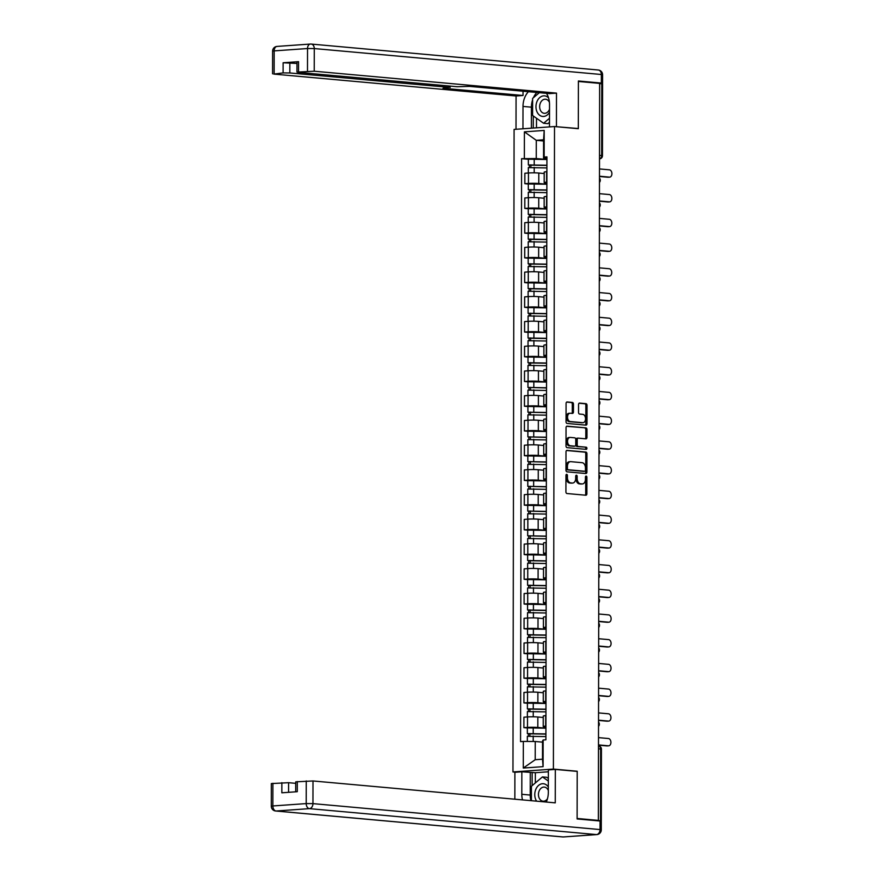<?xml version="1.0" encoding="UTF-8"?>
<svg xmlns="http://www.w3.org/2000/svg" width="881" height="881" viewBox="0 0 881 881"><rect width="100%" height="100%" fill="white"/><g stroke="black" fill="none" stroke-linecap="round" stroke-linejoin="round"><path stroke-width="1.32" d="M566.692 474.33A1.09 0.727 85.9 0 0 565.954 475.355L565.921 491.884A1.564 1.046 85.9 0 0 566.968 493.525L585.832 495.232A1.564 1.046 85.9 0 0 586.878 493.778L586.9 477.249A1.09 0.727 85.9 0 0 585.436 477.117L585.436 479.253A5 3.337 85.9 0 1 582.44 483.933A5 3.337 85.9 0 1 582.077 483.922L580.502 483.779A5 3.337 85.9 0 1 577.154 478.504L577.165 476.368A1.09 0.727 85.9 0 0 575.7 476.236L575.689 478.372A5 3.337 85.9 0 1 572.694 483.052A5 3.337 85.9 0 1 572.331 483.041L570.756 482.898A5 3.337 85.9 0 1 567.419 477.623L567.419 475.487A1.09 0.727 85.9 0 0 566.692 474.33M573.465 404.104A1.564 1.046 85.9 0 0 572.419 402.452L567.133 401.978A1.564 1.046 85.9 0 0 566.076 403.432L566.043 421.79A1.564 1.046 85.9 0 0 567.089 423.442L585.953 425.149A1.564 1.046 85.9 0 0 586.999 423.684L587.032 405.326A1.564 1.046 85.9 0 0 585.986 403.674L579.599 403.102A1.564 1.046 85.9 0 0 578.542 404.566L578.531 412.418A1.564 1.046 85.9 0 0 579.577 414.07L582.748 414.356A4.174 2.797 85.9 0 1 585.535 418.541A4.174 2.797 85.9 0 1 583.035 422.682A4.174 2.797 85.9 0 1 582.726 422.682L570.315 421.559A4.174 2.797 85.9 0 1 567.529 417.363A4.174 2.797 85.9 0 1 570.029 413.233A4.174 2.797 85.9 0 1 570.337 413.233L572.397 413.42A1.564 1.046 85.9 0 0 573.454 411.956L573.465 404.104L572.287 404.192A1.564 1.046 85.9 0 0 571.24 402.54L566.626 402.121M598.353 820.387L577.11 818.471L577.198 771.238L553.4 769.08L554.512 126.545L578.321 128.692L578.399 81.459L599.642 83.387L598.353 820.387L597.175 820.464L600.479 820.773L600.611 748.971A3.183 2.346 -84.8 0 0 598.54 745.976A3.183 2.346 -84.8 0 0 598.485 745.965L598.54 745.976A3.183 3.183 0 0 1 601.426 749.147L598.474 748.773M567.045 450.356A1.564 1.046 85.9 0 0 565.998 451.821L565.965 470.179A1.564 1.046 85.9 0 0 567.012 471.831L585.865 473.526A1.564 1.046 85.9 0 0 586.911 472.073L586.944 453.715A1.564 1.046 85.9 0 0 585.898 452.063L566.824 450.378M566.009 445.984L566.043 427.626A1.564 1.046 85.9 0 1 567.089 426.162L585.942 427.869A1.564 1.046 85.9 0 1 586.988 429.521L586.977 437.372A1.564 1.046 85.9 0 1 585.92 438.837L578.277 438.143A1.564 1.046 85.9 0 0 577.231 439.608L577.22 444.817A1.564 1.046 85.9 0 0 578.266 446.469L586.228 447.196A1.09 0.727 85.9 0 1 586.217 449.365L567.056 447.636A1.564 1.046 85.9 0 1 566.009 445.984M515.87 772.219L512.962 771.954L514.086 129.408L554.512 126.545M599.642 83.574L602.593 83.937L602.461 155.739L601.646 155.563L601.767 83.761M600.699 821.092L601.305 820.938L600.479 820.773M545.923 727.012L545.13 726.935A7.312 0.584 0.1 0 1 543.236 726.539A7.312 0.584 0.1 0 1 545.647 726.109L545.934 726.087M542.784 717.442L537.839 717.002A7.312 0.584 -179.9 0 0 527.51 716.936L527.488 727.398A7.312 0.584 0.1 0 1 537.817 727.464L545.923 728.191L527.356 727.904L527.356 733.609L528.38 733.829L528.38 736.098M527.488 727.398L523.898 727.651L527.356 727.97M545.945 715.625L545.658 715.647A7.312 0.584 -179.9 0 0 543.258 716.077L543.236 726.539M527.51 716.936L523.92 717.189L523.898 727.651M545.967 702.289L545.174 702.212A7.312 0.584 0.1 0 1 543.28 701.816A7.312 0.584 0.1 0 1 545.691 701.386L545.967 701.364M527.4 703.247L523.942 702.928L527.532 702.675A7.312 0.584 0.1 0 1 537.862 702.73L545.967 703.467L527.4 703.181L527.4 708.886L528.424 709.106L528.424 711.363M545.989 690.902L545.702 690.924A7.312 0.584 -179.9 0 0 543.302 691.354L543.28 701.816M542.828 692.719L537.884 692.268A7.312 0.584 -179.9 0 0 527.554 692.213L523.953 692.466L523.942 702.928M546.011 677.566L545.218 677.489A7.312 0.584 0.1 0 1 543.324 677.093A7.312 0.584 0.1 0 1 545.724 676.663L546.011 676.641M527.444 678.513L523.986 678.205L527.576 677.952A7.312 0.584 0.1 0 1 537.906 678.007L546.011 678.744L527.444 678.458L527.433 684.163L528.468 684.372L528.457 686.64M546.033 666.179L545.746 666.201A7.312 0.584 -179.9 0 0 543.346 666.631L543.324 677.093M542.872 667.996L537.928 667.545A7.312 0.584 -179.9 0 0 527.598 667.49L523.997 667.743L523.986 678.205M546.055 652.832L545.262 652.766A7.312 0.584 0.1 0 1 543.368 652.369A7.312 0.584 0.1 0 1 545.768 651.94L546.055 651.918M527.488 653.79L524.03 653.482L527.62 653.228A7.312 0.584 0.1 0 1 537.95 653.284L546.055 654.01L527.488 653.724L527.477 659.44L528.512 659.649L528.501 661.917M546.077 641.456L545.791 641.478A7.312 0.584 -179.9 0 0 543.39 641.908L543.368 652.369M542.905 643.273L537.972 642.822A7.312 0.584 -179.9 0 0 527.642 642.767L524.041 643.02L524.03 653.482M546.099 628.109L545.306 628.043A7.312 0.584 0.1 0 1 543.412 627.646A7.312 0.584 0.1 0 1 545.813 627.206L546.099 627.195M527.532 629.067L524.074 628.759L527.664 628.494A7.312 0.584 0.1 0 1 537.994 628.56L546.099 629.287L527.532 629.001L527.521 634.705L528.556 634.926L528.545 637.194M546.121 616.733L545.835 616.755A7.312 0.584 -179.9 0 0 543.434 617.185L543.412 627.646M542.949 618.539L538.016 618.099A7.312 0.584 -179.9 0 0 527.686 618.033L524.085 618.297L524.074 628.759M546.143 603.386L545.35 603.309A7.312 0.584 0.1 0 1 543.456 602.912A7.312 0.584 0.1 0 1 545.857 602.483L546.143 602.461M527.576 604.344L524.107 604.025L527.708 603.771A7.312 0.584 0.1 0 1 538.038 603.837L546.143 604.564L527.576 604.278L527.565 609.982L528.6 610.203L528.589 612.471M546.165 591.999L545.879 592.021A7.312 0.584 -179.9 0 0 543.467 592.45L543.456 602.912M542.993 593.816L538.06 593.376A7.312 0.584 -179.9 0 0 527.73 593.309L524.129 593.563L524.107 604.025M546.187 578.663L545.394 578.586A7.312 0.584 0.1 0 1 543.5 578.189A7.312 0.584 0.1 0 1 545.901 577.76L546.187 577.738M527.62 579.621L524.151 579.302L527.752 579.048A7.312 0.584 0.1 0 1 538.082 579.103L546.187 579.841L527.62 579.555L527.609 585.259L528.633 585.48L528.633 587.737M546.209 567.276L545.923 567.298A7.312 0.584 -179.9 0 0 543.511 567.727L543.5 578.189M543.037 569.093L538.104 568.641A7.312 0.584 -179.9 0 0 527.763 568.586L524.173 568.84L524.151 579.302M546.231 553.94L545.427 553.863A7.312 0.584 0.1 0 1 543.544 553.466A7.312 0.584 0.1 0 1 545.945 553.037L546.231 553.015M527.664 554.887L524.195 554.578L527.796 554.325A7.312 0.584 0.1 0 1 538.126 554.38L546.231 555.118L527.664 554.832L527.653 560.536L528.677 560.745L528.677 563.014M546.253 542.553L545.967 542.575A7.312 0.584 -179.9 0 0 543.555 543.004L543.544 553.466M543.081 544.37L538.148 543.918A7.312 0.584 -179.9 0 0 527.807 543.863L524.217 544.117L524.195 554.578M546.275 529.206L545.471 529.14A7.312 0.584 0.1 0 1 543.588 528.743A7.312 0.584 0.1 0 1 545.989 528.314L546.275 528.292M527.708 530.164L524.239 529.855L527.84 529.602A7.312 0.584 0.1 0 1 538.17 529.657L546.275 530.384M546.297 517.83L546.011 517.852A7.312 0.584 -179.9 0 0 543.599 518.281L543.588 528.743M543.125 519.647L538.181 519.195A7.312 0.584 -179.9 0 0 527.851 519.14L524.261 519.394L524.239 529.855M546.319 504.483L545.515 504.417A7.312 0.584 0.1 0 1 543.621 504.02A7.312 0.584 0.1 0 1 546.033 503.58L546.319 503.569M527.752 505.441L524.283 505.132L527.884 504.868A7.312 0.584 0.1 0 1 538.214 504.934L546.308 505.661M546.33 493.107L546.055 493.129A7.312 0.584 -179.9 0 0 543.643 493.558L543.621 504.02M543.17 494.913L538.225 494.472A7.312 0.584 -179.9 0 0 527.895 494.406L524.305 494.67L524.283 505.132M546.363 479.76L545.559 479.682A7.312 0.584 0.1 0 1 543.665 479.286A7.312 0.584 0.1 0 1 546.077 478.857L546.363 478.835M527.796 480.718L524.327 480.398L527.917 480.145A7.312 0.584 0.1 0 1 538.258 480.211L546.352 480.938M546.374 468.373L546.088 468.395A7.312 0.584 -179.9 0 0 543.687 468.824L543.665 479.286M543.214 470.19L538.269 469.749A7.312 0.584 -179.9 0 0 527.939 469.683L524.349 469.936L524.327 480.398M546.396 455.036L545.603 454.959A7.312 0.584 0.1 0 1 543.709 454.563A7.312 0.584 0.1 0 1 546.121 454.133L546.407 454.111M527.84 455.995L524.371 455.675L527.961 455.422A7.312 0.584 0.1 0 1 538.302 455.477L546.396 456.215M546.418 443.65L546.132 443.672A7.312 0.584 -179.9 0 0 543.731 444.101L543.709 454.563M543.258 445.467L538.313 445.015A7.312 0.584 -179.9 0 0 527.983 444.96L524.393 445.213L524.371 455.675M546.44 430.313L545.647 430.236A7.312 0.584 0.1 0 1 543.753 429.84A7.312 0.584 0.1 0 1 546.165 429.41L546.451 429.388M527.884 431.261L524.415 430.952L528.005 430.699A7.312 0.584 0.1 0 1 538.335 430.754L546.44 431.492M546.462 418.927L546.176 418.949A7.312 0.584 -179.9 0 0 543.775 419.378L543.753 429.84M543.302 420.744L538.357 420.292A7.312 0.584 -179.9 0 0 528.027 420.237L524.437 420.49L524.415 430.952M546.484 405.579L545.691 405.513A7.312 0.584 0.1 0 1 543.797 405.117A7.312 0.584 0.1 0 1 546.209 404.687L546.484 404.665M527.917 406.537L524.459 406.229L528.049 405.976A7.312 0.584 0.1 0 1 538.379 406.031L546.484 406.758M546.506 394.203L546.22 394.225A7.312 0.584 -179.9 0 0 543.819 394.655L543.797 405.117M543.346 396.021L538.401 395.569A7.312 0.584 -179.9 0 0 528.071 395.514L524.47 395.767L524.459 406.229M546.528 380.856L545.735 380.79A7.312 0.584 0.1 0 1 543.841 380.394A7.312 0.584 0.1 0 1 546.242 379.953L546.528 379.942M527.961 381.814L524.503 381.506L528.093 381.242A7.312 0.584 0.1 0 1 538.423 381.308L546.528 382.035M546.55 369.48L546.264 369.502A7.312 0.584 -179.9 0 0 543.863 369.932L543.841 380.394M543.863 371.33L538.445 370.846A7.312 0.584 -179.9 0 0 528.115 370.78L524.514 371.044L524.503 381.506M546.572 356.133L545.78 356.056A7.312 0.584 0.1 0 1 543.885 355.66A7.312 0.584 0.1 0 1 546.286 355.23L546.572 355.208M528.005 357.091L524.547 356.772L528.137 356.519A7.312 0.584 0.1 0 1 538.467 356.585L546.572 357.312L528.005 357.025L527.994 362.73L529.029 362.95L529.018 365.219M546.594 344.746L546.308 344.768A7.312 0.584 -179.9 0 0 543.907 345.198L543.885 355.66M543.896 346.607L538.489 346.123A7.312 0.584 -179.9 0 0 528.16 346.057L524.558 346.31L524.547 356.772M546.616 331.41L545.824 331.333A7.312 0.584 0.1 0 1 543.929 330.937A7.312 0.584 0.1 0 1 546.33 330.507L546.616 330.485M528.049 332.368L524.591 332.049L528.182 331.796A7.312 0.584 0.1 0 1 538.511 331.851L546.616 332.589L528.049 332.302L528.038 338.007L529.074 338.227L529.063 340.484M546.638 320.023L546.352 320.045A7.312 0.584 -179.9 0 0 543.951 320.475L543.929 330.937M543.94 321.884L538.533 321.389A7.312 0.584 -179.9 0 0 528.204 321.334L524.602 321.587L524.591 332.049M546.66 306.687L545.868 306.61A7.312 0.584 0.1 0 1 543.973 306.214A7.312 0.584 0.1 0 1 546.374 305.784L546.66 305.762M528.093 307.634L524.624 307.326L528.226 307.073A7.312 0.584 0.1 0 1 538.555 307.128L546.66 307.865L528.093 307.579L528.082 313.284L529.118 313.493L529.107 315.761M546.683 295.3L546.396 295.322A7.312 0.584 -179.9 0 0 543.984 295.752L543.973 306.214M543.984 297.161L538.577 296.666A7.312 0.584 -179.9 0 0 528.248 296.611L524.647 296.864L524.624 307.326M546.705 281.953L545.912 281.887A7.312 0.584 0.1 0 1 544.018 281.491A7.312 0.584 0.1 0 1 546.418 281.061L546.705 281.039M528.137 282.911L524.669 282.603L528.27 282.349A7.312 0.584 0.1 0 1 538.599 282.405L546.705 283.131L528.137 282.845L528.126 288.561L529.162 288.77L529.151 291.038M546.727 270.577L546.44 270.599A7.312 0.584 -179.9 0 0 544.029 271.029L544.018 281.491M544.029 272.427L538.621 271.943A7.312 0.584 -179.9 0 0 528.281 271.888L524.691 272.141L524.669 282.603M546.749 257.23L545.956 257.164A7.312 0.584 0.1 0 1 544.062 256.767A7.312 0.584 0.1 0 1 546.462 256.327L546.749 256.316M528.182 258.188L524.713 257.88L528.314 257.615A7.312 0.584 0.1 0 1 538.643 257.681L546.749 258.408L528.182 258.122L528.171 263.826L529.195 264.047L529.195 266.315M546.771 245.854L546.484 245.876A7.312 0.584 -179.9 0 0 544.073 246.306L544.062 256.767M544.073 247.704L538.665 247.22A7.312 0.584 -179.9 0 0 528.325 247.154L524.735 247.418L524.713 257.88M546.793 232.507L545.989 232.43A7.312 0.584 0.1 0 1 544.106 232.033A7.312 0.584 0.1 0 1 546.506 231.604L546.793 231.582M528.226 233.465L524.757 233.146L528.358 232.892A7.312 0.584 0.1 0 1 538.687 232.958L546.793 233.685L528.226 233.399L528.215 239.103L529.239 239.324L529.239 241.592M546.815 221.12L546.528 221.142A7.312 0.584 -179.9 0 0 544.117 221.571L544.106 232.033M544.117 222.981L538.698 222.497A7.312 0.584 -179.9 0 0 528.369 222.43L524.779 222.684L524.757 233.146M546.837 207.784L546.033 207.707A7.312 0.584 0.1 0 1 544.15 207.31A7.312 0.584 0.1 0 1 546.55 206.881L546.837 206.859M528.27 208.742L524.801 208.423L528.402 208.169A7.312 0.584 0.1 0 1 538.731 208.224L546.826 208.962L528.27 208.676L528.259 214.38L529.283 214.601L529.283 216.858M546.848 196.397L546.572 196.419A7.312 0.584 -179.9 0 0 544.161 196.848L544.15 207.31M544.161 198.258L538.743 197.762A7.312 0.584 -179.9 0 0 528.413 197.707L524.823 197.961L524.801 208.423M546.881 183.061L546.077 182.984A7.312 0.584 0.1 0 1 544.183 182.587A7.312 0.584 0.1 0 1 546.594 182.158L546.881 182.136M528.314 184.008L524.845 183.7L528.446 183.446A7.312 0.584 0.1 0 1 538.776 183.501L546.87 184.239L528.314 183.953L528.303 189.657L529.327 189.867L529.327 192.135M546.892 171.674L546.605 171.696A7.312 0.584 -179.9 0 0 544.205 172.125L544.183 182.587M544.205 173.535L538.787 173.039A7.312 0.584 -179.9 0 0 528.457 172.984L524.867 173.238L524.845 183.7M542.542 742.154L535.241 741.494L535.207 759.719L542.509 759.202L542.542 740.976L543.137 740.018L545.901 739.82L546.925 156.873L544.15 157.071L543.566 158.029L543.588 139.804L536.287 140.321L536.254 158.547L546.914 159.505L528.358 159.219L528.347 164.934L529.371 165.143L529.371 167.412M543.137 740.018L543.092 766.646L523.281 768.056L523.336 741.428L535.241 741.494M536.254 158.547L521.585 158.679L520.561 741.615L523.336 741.428M524.349 158.481L524.393 131.853L544.194 130.443L544.15 157.071M553.4 769.08L512.962 771.954M577.198 771.238L576.218 771.304M543.588 140.982L536.287 140.321L524.393 131.853M546.925 158.327L543.566 158.029M528.358 159.285L521.585 158.679M543.092 766.646L542.509 759.202M523.281 768.056L535.207 759.719M543.588 139.804L544.194 130.443M566.054 474.815A1.09 0.727 85.9 0 1 566.241 475.564L566.241 477.7A5 3.337 85.9 0 0 569.578 482.986L570.756 482.898M571.868 483.074A5 3.337 85.9 0 1 571.516 483.129A5 3.337 85.9 0 1 571.152 483.129L569.578 482.986M581.614 483.955A5 3.337 85.9 0 1 581.262 484.01A5 3.337 85.9 0 1 580.898 484.01L579.324 483.867A5 3.337 85.9 0 1 575.976 478.581L575.987 476.445A1.09 0.727 85.9 0 0 575.8 475.696M585.149 495.177A1.564 1.046 85.9 0 0 585.7 493.856L585.722 477.326A1.09 0.727 85.9 0 0 585.535 476.577M585.193 473.471A1.564 1.046 85.9 0 0 585.733 472.15L585.766 453.792A1.564 1.046 85.9 0 0 584.72 452.151L566.538 450.499M567.43 468.604A1.09 0.727 85.9 0 0 568.168 469.749L584.72 471.247A1.09 0.727 85.9 0 0 585.447 470.223L585.458 467.976A5 3.337 85.9 0 0 582.11 462.69L570.8 461.666A5 3.337 85.9 0 0 570.436 461.666A5 3.337 85.9 0 0 567.441 466.346L567.43 468.604L566.252 468.681A1.09 0.727 85.9 0 0 566.99 469.837L568.168 469.749M583.696 471.324A1.09 0.727 85.9 0 1 583.541 471.335L566.99 469.837M569.622 461.754A5 3.337 85.9 0 0 569.258 461.743A5 3.337 85.9 0 0 566.263 466.423L567.441 466.346M566.252 468.681L566.263 466.423M566.582 426.316L585.942 427.869M585.248 438.782A1.564 1.046 85.9 0 0 585.799 437.461L585.81 429.609A1.564 1.046 85.9 0 0 584.764 427.957M578.057 438.165L577.099 438.231A1.564 1.046 85.9 0 0 576.053 439.696L576.042 444.905A1.564 1.046 85.9 0 0 577.088 446.557L586.228 447.196M585.458 449.299A1.09 0.727 85.9 0 0 585.05 447.273M570.337 437.428A4.174 2.797 85.9 0 0 570.04 437.428A4.174 2.797 85.9 0 0 567.54 441.568A4.174 2.797 85.9 0 0 570.326 445.753L574.698 446.149A1.564 1.046 85.9 0 0 575.756 444.685L575.756 439.476A1.564 1.046 85.9 0 0 574.72 437.824L570.337 437.428M569.159 437.516A4.174 2.797 85.9 0 0 568.862 437.516A4.174 2.797 85.9 0 0 566.362 441.645A4.174 2.797 85.9 0 0 569.148 445.841L570.326 445.753M573.751 446.215A1.564 1.046 85.9 0 1 573.52 446.238L569.148 445.841M571.725 413.365A1.564 1.046 85.9 0 0 572.276 412.044L572.287 404.192M569.148 413.321A4.174 2.797 85.9 0 0 568.851 413.31A4.174 2.797 85.9 0 0 566.351 417.451A4.174 2.797 85.9 0 0 569.137 421.636L570.315 421.559M582.154 422.715A4.174 2.797 85.9 0 1 581.856 422.77A4.174 2.797 85.9 0 1 581.548 422.759L569.137 421.636M585.27 425.083A1.564 1.046 85.9 0 0 585.821 423.772L585.854 405.414A1.564 1.046 85.9 0 0 584.808 403.762L579.092 403.245M545.912 734.104L528.38 733.829M545.912 733.906L527.356 733.609M529.91 736.009L529.91 733.51M598.485 744.908L608.452 745.811A3.656 2.445 85.9 0 0 608.716 745.811A3.656 2.445 85.9 0 0 610.907 742.187A3.656 2.445 85.9 0 0 608.463 738.52L598.496 737.617M545.912 736.604L527.345 736.307L527.334 741.45M607.45 745.877A3.656 2.445 -94.1 0 1 607.185 745.921A3.656 2.445 -94.1 0 1 606.921 745.921L598.485 745.161M545.956 709.37L528.424 709.106M545.956 709.183L527.4 708.886M529.955 711.286L529.955 708.787M598.529 720.184L608.496 721.087A3.656 2.445 85.9 0 0 608.76 721.087A3.656 2.445 85.9 0 0 610.951 717.464A3.656 2.445 85.9 0 0 608.507 713.797L598.54 712.894M545.956 711.881L527.389 711.584L527.378 716.947M607.494 721.154A3.656 2.445 -94.1 0 1 607.229 721.198A3.656 2.445 -94.1 0 1 606.965 721.198L598.529 720.427M546 684.647L528.468 684.372M546 684.46L527.433 684.163M529.999 686.563L529.999 684.063M598.573 695.461L608.54 696.353A3.656 2.445 85.9 0 0 608.804 696.364A3.656 2.445 85.9 0 0 610.996 692.741A3.656 2.445 85.9 0 0 608.551 689.063L598.584 688.171M546 687.158L527.433 686.85L527.422 692.224M607.538 696.431A3.656 2.445 -94.1 0 1 607.273 696.475A3.656 2.445 -94.1 0 1 607.009 696.464L598.573 695.704M546.275 802.051A17.884 13.215 -84.8 0 0 548.323 792.415L548.367 769.906L555.316 769.421L555.261 802.855L312.997 780.962L312.953 803.626L600.049 829.572L600.06 821.015L577.11 818.945L577.198 771.393L555.316 769.421M530.902 800.653A17.884 13.215 -84.8 0 1 530.23 795.058L521.805 794.299A17.884 13.215 -84.8 0 0 522.477 799.893M521.805 794.299L521.838 771.789L514.889 772.285L514.845 799.21M548.356 771.789L535.362 772.703L521.838 771.789M295.73 783.341L288.594 782.691L288.572 792.327M272.901 783.297L272.857 805.961L271.293 806.236L271.326 783.572L288.594 782.691M295.708 791.821L295.73 781.843L312.997 780.962M281.854 782.658L281.843 792.801L297.282 791.7L297.293 781.557M600.06 821.015L601.294 821.279L601.283 829.836L600.049 829.572A4.768 3.524 95.2 0 1 596.503 834.582L309.407 808.637L276.05 811.005L563.146 836.95L596.503 834.582A4.768 3.194 -94.1 0 0 596.844 834.582A4.768 4.768 0 0 0 601.283 829.836M530.23 795.058L530.274 772.549M532.157 772.417L532.135 785.643M535.362 772.703L535.34 782.934M522.962 128.78L523.006 106.425A17.884 13.215 -84.8 0 1 528.413 91.701M549.48 126.897L549.524 104.542A17.884 13.215 -84.8 0 0 546.462 93.331M600.424 83.64L602.582 83.321L601.349 83.067L578.399 80.986L578.321 128.538L555.459 126.633M556.44 126.556L556.495 93.122L549.546 93.606L469.496 86.371L457.217 86.734L298.196 72.363L296.963 72.099L296.985 61.956L298.549 61.681L283.109 62.771L296.985 63.454M523.028 91.217L523.028 95.489L516.068 95.985L273.804 74.092L283.098 72.914L283.109 62.771M516.013 129.276L516.068 95.985M578.321 128.538L577.33 128.604M556.495 93.122L314.231 71.218L296.963 72.099M289.849 62.804L289.827 72.958L448.847 87.329L442.978 88.254L523.028 95.489M289.827 72.958L283.098 72.914M531.397 128.186L531.43 107.185L523.006 106.425M536.848 92.461A17.884 13.215 -84.8 0 0 533.423 97.703M532.62 99.773A17.884 13.215 -84.8 0 0 531.43 107.185M533.302 115.995L533.28 128.053M536.507 118.252L536.485 127.822M548.334 787.019A10.341 7.632 -84.8 0 0 542.443 783.716A10.341 7.632 -84.8 0 0 535.472 790.235A10.341 7.632 -84.8 0 0 536.617 801.17M548.323 790.499A7.081 5.231 -84.8 0 0 544.326 787.085A7.081 5.231 -84.8 0 0 543.698 787.085A7.081 5.231 -84.8 0 0 538.456 794.089A7.081 5.231 -84.8 0 0 543.048 801.181A7.081 5.231 -84.8 0 0 543.676 801.192A7.081 5.231 -84.8 0 0 547.464 798.759M531.397 800.697L531.419 786.248L542.454 776.91L546.727 777.295L548.345 778.441M542.454 776.91L548.345 781.073M548.566 97.901A10.341 7.632 -84.8 0 0 543.643 95.853A10.341 7.632 -84.8 0 0 535.967 106.7A10.341 7.632 -84.8 0 0 543.61 116.457A10.341 7.632 -84.8 0 0 549.513 112.316M549.436 102.394A7.081 5.231 -84.8 0 0 545.526 99.223A7.081 5.231 -84.8 0 0 544.899 99.212A7.081 5.231 -84.8 0 0 539.657 106.216A7.081 5.231 -84.8 0 0 544.249 113.319A7.081 5.231 -84.8 0 0 544.876 113.319A7.081 5.231 -84.8 0 0 549.513 109.255M549.491 122.272L547.872 123.648L543.599 123.263L532.587 115.488L532.62 98.375L539.348 92.692M549.502 118.274L543.599 123.263M546.044 659.924L528.512 659.649M546.044 659.737L527.477 659.44M530.043 661.84L530.043 659.34M598.617 670.727L608.584 671.63A3.656 2.445 85.9 0 0 608.848 671.641A3.656 2.445 85.9 0 0 611.04 668.007A3.656 2.445 85.9 0 0 608.595 664.34L598.628 663.437M546.044 662.435L527.477 662.127L527.466 667.501M607.582 671.707A3.656 2.445 -94.1 0 1 607.317 671.74A3.656 2.445 -94.1 0 1 607.053 671.74L598.617 670.981M546.088 635.201L528.556 634.926M546.088 635.014L527.521 634.705M530.076 637.106L530.087 634.606M598.662 646.004L608.628 646.907A3.656 2.445 85.9 0 0 608.892 646.907A3.656 2.445 85.9 0 0 611.084 643.284A3.656 2.445 85.9 0 0 608.639 639.617L598.673 638.714M546.088 637.701L527.521 637.404L527.51 642.767M607.626 646.984A3.656 2.445 -94.1 0 1 607.361 647.017A3.656 2.445 -94.1 0 1 607.097 647.017L598.651 646.258M546.132 610.478L528.6 610.203M546.132 610.28L527.565 609.982M530.12 612.383L530.131 609.883M598.695 621.281L608.672 622.184A3.656 2.445 85.9 0 0 608.936 622.184A3.656 2.445 85.9 0 0 611.128 618.561A3.656 2.445 85.9 0 0 608.683 614.894L598.717 613.991M546.121 612.978L527.565 612.68L527.554 618.044M607.659 622.25A3.656 2.445 -94.1 0 1 607.405 622.294A3.656 2.445 -94.1 0 1 607.141 622.294L598.695 621.534M546.176 585.744L528.633 585.48M546.176 585.557L527.609 585.259M530.164 587.66L530.175 585.16M598.739 596.558L608.716 597.461A3.656 2.445 85.9 0 0 608.98 597.461A3.656 2.445 85.9 0 0 611.172 593.838A3.656 2.445 85.9 0 0 608.727 590.171L598.761 589.268M546.165 588.255L527.609 587.957L527.598 593.32M607.703 597.527A3.656 2.445 -94.1 0 1 607.45 597.571A3.656 2.445 -94.1 0 1 607.174 597.571L598.739 596.8M546.22 561.021L528.677 560.745M546.22 560.834L527.653 560.536M530.208 562.937L530.219 560.437M598.783 571.835L608.76 572.727A3.656 2.445 85.9 0 0 609.024 572.738A3.656 2.445 85.9 0 0 611.216 569.115A3.656 2.445 85.9 0 0 608.771 565.437L598.794 564.545M546.209 563.532L527.653 563.223L527.642 568.597M607.747 572.804A3.656 2.445 -94.1 0 1 607.483 572.848A3.656 2.445 -94.1 0 1 607.218 572.837L598.783 572.077M546.264 536.298L527.697 535.813L527.708 530.098L546.275 530.406M546.264 536.111L527.697 535.813M530.252 538.214L530.252 535.714M598.827 547.101L608.793 548.004A3.656 2.445 85.9 0 0 609.068 548.015A3.656 2.445 85.9 0 0 611.26 544.381A3.656 2.445 85.9 0 0 608.815 540.714L598.838 539.811M546.253 538.809L527.697 538.5L527.686 543.874M607.791 548.081A3.656 2.445 -94.1 0 1 607.527 548.114A3.656 2.445 -94.1 0 1 607.262 548.114L598.827 547.354M528.721 538.291L528.721 536.022M546.308 511.575L527.741 511.079L527.752 505.375L546.308 505.683M546.308 511.387L527.741 511.079M530.296 513.48L530.296 510.98M598.871 522.378L608.837 523.281A3.656 2.445 85.9 0 0 609.101 523.281A3.656 2.445 85.9 0 0 611.304 519.658A3.656 2.445 85.9 0 0 608.859 515.991L598.882 515.088M546.297 514.075L527.73 513.777L527.73 519.14M607.835 523.358A3.656 2.445 -94.1 0 1 607.571 523.391A3.656 2.445 -94.1 0 1 607.306 523.391L598.871 522.631M528.765 513.568L528.765 511.299M546.341 486.852L527.785 486.356L527.796 480.652L546.352 480.949M546.341 486.653L527.785 486.356M530.34 488.757L530.34 486.257M598.915 497.655L608.881 498.558A3.656 2.445 85.9 0 0 609.145 498.558A3.656 2.445 85.9 0 0 611.337 494.935A3.656 2.445 85.9 0 0 608.892 491.268L598.926 490.365M546.341 489.351L527.774 489.054L527.763 494.417M607.879 498.624A3.656 2.445 -94.1 0 1 607.615 498.668A3.656 2.445 -94.1 0 1 607.35 498.668L598.915 497.908M528.809 488.845L528.809 486.576M546.385 462.118L527.829 461.633L527.84 455.929L546.396 456.226M546.385 461.93L527.829 461.633M530.384 464.034L530.384 461.534M598.959 472.932L608.925 473.835A3.656 2.445 85.9 0 0 609.189 473.835A3.656 2.445 85.9 0 0 611.381 470.212A3.656 2.445 85.9 0 0 608.936 466.545L598.97 465.642M546.385 464.628L527.818 464.331L527.807 469.694M607.923 473.901A3.656 2.445 -94.1 0 1 607.659 473.945A3.656 2.445 -94.1 0 1 607.394 473.945L598.959 473.174M528.853 464.111L528.853 461.853M546.429 437.394L527.873 436.91L527.884 431.205L546.44 431.503M546.429 437.207L527.873 436.91M530.428 439.311L530.428 436.811M599.003 448.209L608.969 449.101A3.656 2.445 85.9 0 0 609.234 449.112A3.656 2.445 85.9 0 0 611.425 445.489A3.656 2.445 85.9 0 0 608.98 441.81L599.014 440.918M546.429 439.905L527.862 439.597L527.851 444.971M607.967 449.178A3.656 2.445 -94.1 0 1 607.703 449.222A3.656 2.445 -94.1 0 1 607.438 449.211L599.003 448.451M528.897 439.388L528.897 437.119M546.473 412.671L527.917 412.187L527.917 406.471L546.484 406.78M546.473 412.484L527.917 412.187M530.472 414.588L530.472 412.088M599.047 423.475L609.013 424.378A3.656 2.445 85.9 0 0 609.278 424.389A3.656 2.445 85.9 0 0 611.469 420.755A3.656 2.445 85.9 0 0 609.024 417.087L599.058 416.184M546.473 415.182L527.906 414.874L527.895 420.248M608.011 424.455A3.656 2.445 -94.1 0 1 607.747 424.488A3.656 2.445 -94.1 0 1 607.483 424.488L599.047 423.728M528.941 414.665L528.941 412.396M546.517 387.948L527.95 387.453L527.961 381.748L546.528 382.057M546.517 387.761L527.95 387.453M530.516 389.854L530.516 387.354M599.091 398.752L609.057 399.655A3.656 2.445 85.9 0 0 609.322 399.655A3.656 2.445 85.9 0 0 611.513 396.032A3.656 2.445 85.9 0 0 609.068 392.364L599.102 391.461M546.517 390.448L527.95 390.151L527.939 395.514M608.055 399.732A3.656 2.445 -94.1 0 1 607.791 399.765A3.656 2.445 -94.1 0 1 607.527 399.765L599.091 399.005M528.974 389.942L528.985 387.673M546.561 363.225L529.029 362.95M546.561 363.027L527.994 362.73M530.56 365.13L530.56 362.631M599.135 374.029L609.101 374.932A3.656 2.445 85.9 0 0 609.366 374.932A3.656 2.445 85.9 0 0 611.557 371.308A3.656 2.445 85.9 0 0 609.112 367.641L599.146 366.738M546.561 365.725L527.994 365.428L527.983 370.791M608.099 374.998A3.656 2.445 -94.1 0 1 607.835 375.042A3.656 2.445 -94.1 0 1 607.571 375.042L599.135 374.282M546.605 338.491L529.074 338.227M546.605 338.304L528.038 338.007M530.593 340.407L530.604 337.908M599.179 349.305L609.145 350.209A3.656 2.445 85.9 0 0 609.41 350.209A3.656 2.445 85.9 0 0 611.601 346.585A3.656 2.445 85.9 0 0 609.156 342.918L599.19 342.015M546.605 341.002L528.038 340.705L528.027 346.068M608.143 350.275A3.656 2.445 -94.1 0 1 607.879 350.319A3.656 2.445 -94.1 0 1 607.615 350.319L599.179 349.548M546.649 313.768L529.118 313.493M546.649 313.581L528.082 313.284M530.637 315.684L530.648 313.184M599.212 324.582L609.189 325.474A3.656 2.445 85.9 0 0 609.454 325.485A3.656 2.445 85.9 0 0 611.645 321.862A3.656 2.445 85.9 0 0 609.2 318.184L599.234 317.292M546.638 316.279L528.082 315.971L528.071 321.345M608.176 325.552A3.656 2.445 -94.1 0 1 607.923 325.596A3.656 2.445 -94.1 0 1 607.659 325.585L599.212 324.825M546.694 289.045L529.162 288.77M546.694 288.858L528.126 288.561M530.681 290.961L530.692 288.461M599.256 299.848L609.234 300.751A3.656 2.445 85.9 0 0 609.498 300.762A3.656 2.445 85.9 0 0 611.689 297.128A3.656 2.445 85.9 0 0 609.245 293.461L599.278 292.558M546.683 291.556L528.126 291.248L528.115 296.622M608.22 300.828A3.656 2.445 -94.1 0 1 607.967 300.861A3.656 2.445 -94.1 0 1 607.692 300.861L599.256 300.102M546.738 264.322L529.195 264.047M546.738 264.135L528.171 263.826M530.725 266.227L530.736 263.727M599.3 275.125L609.278 276.028A3.656 2.445 85.9 0 0 609.542 276.028A3.656 2.445 85.9 0 0 611.733 272.405A3.656 2.445 85.9 0 0 609.289 268.738L599.311 267.835M546.727 266.822L528.171 266.525L528.16 271.888M608.264 276.105A3.656 2.445 -94.1 0 1 608 276.138A3.656 2.445 -94.1 0 1 607.736 276.138L599.3 275.379M546.782 239.599L529.239 239.324M546.782 239.412L528.215 239.103M530.769 241.504L530.78 239.004M599.344 250.402L609.311 251.305A3.656 2.445 85.9 0 0 609.586 251.305A3.656 2.445 85.9 0 0 611.777 247.682A3.656 2.445 85.9 0 0 609.333 244.015L599.355 243.112M546.771 242.099L528.215 241.801L528.204 247.165M608.308 251.371A3.656 2.445 -94.1 0 1 608.044 251.415A3.656 2.445 -94.1 0 1 607.78 251.415L599.344 250.656M546.826 214.865L529.283 214.601M546.826 214.678L528.259 214.38M530.814 216.781L530.814 214.281M599.388 225.679L609.355 226.582A3.656 2.445 85.9 0 0 609.619 226.582A3.656 2.445 85.9 0 0 611.821 222.959A3.656 2.445 85.9 0 0 609.377 219.292L599.399 218.389M546.815 217.376L528.248 217.078L528.248 222.441M608.353 226.648A3.656 2.445 -94.1 0 1 608.088 226.692A3.656 2.445 -94.1 0 1 607.824 226.692L599.388 225.921M546.859 190.142L529.327 189.867M546.87 189.955L528.303 189.657M530.858 192.058L530.858 189.558M599.432 200.956L609.399 201.848A3.656 2.445 85.9 0 0 609.663 201.859A3.656 2.445 85.9 0 0 611.855 198.236A3.656 2.445 85.9 0 0 609.41 194.558L599.443 193.666M546.859 192.653L528.292 192.344L528.292 197.718M608.397 201.925A3.656 2.445 -94.1 0 1 608.132 201.969A3.656 2.445 -94.1 0 1 607.868 201.958L599.432 201.198M546.903 165.419L529.371 165.143M546.903 165.232L528.347 164.934M530.902 167.335L530.902 164.835M599.476 176.222L609.443 177.125A3.656 2.445 85.9 0 0 609.707 177.136A3.656 2.445 85.9 0 0 611.899 173.502A3.656 2.445 85.9 0 0 609.454 169.835L599.487 168.932M546.903 167.93L528.336 167.621L528.325 172.995M608.441 177.202A3.656 2.445 -94.1 0 1 608.176 177.235A3.656 2.445 -94.1 0 1 607.912 177.235L599.476 176.475M528.413 197.707L528.402 208.169M528.369 222.43L528.358 232.892M528.325 247.154L528.314 257.615M528.281 271.888L528.27 282.349M528.248 296.611L528.226 307.073M528.204 321.334L528.182 331.796M528.16 346.057L528.137 356.519M528.115 370.78L528.093 381.242M528.071 395.514L528.049 405.976M528.027 420.237L528.005 430.699M527.983 444.96L527.961 455.422M527.939 469.683L527.917 480.145M527.895 494.406L527.884 504.868M527.851 519.14L527.84 529.602M527.807 543.863L527.796 554.325M527.763 568.586L527.752 579.048M527.73 593.309L527.708 603.771M527.686 618.033L527.664 628.494M527.642 642.767L527.62 653.228M527.598 667.49L527.576 677.952M527.554 692.213L527.532 702.675M528.457 172.984L528.446 183.446M538.787 173.039L538.776 183.501M538.743 197.762L538.731 208.224M546.572 196.419L546.55 206.881M538.698 222.497L538.687 232.958M546.528 221.142L546.506 231.604M538.665 247.22L538.643 257.681M546.484 245.876L546.462 256.327M538.621 271.943L538.599 282.405M546.44 270.599L546.418 281.061M538.577 296.666L538.555 307.128M546.396 295.322L546.374 305.784M538.533 321.389L538.511 331.851M546.352 320.045L546.33 330.507M538.489 346.123L538.467 356.585M546.308 344.768L546.286 355.23M538.445 370.846L538.423 381.308M546.264 369.502L546.242 379.953M538.401 395.569L538.379 406.031M546.22 394.225L546.209 404.687M538.357 420.292L538.335 430.754M546.176 418.949L546.165 429.41M538.313 445.015L538.302 455.477M546.132 443.672L546.121 454.133M538.269 469.749L538.258 480.211M546.088 468.395L546.077 478.857M538.225 494.472L538.214 504.934M546.055 493.129L546.033 503.58M538.181 519.195L538.17 529.657M546.011 517.852L545.989 528.314M538.148 543.918L538.126 554.38M545.967 542.575L545.945 553.037M538.104 568.641L538.082 579.103M545.923 567.298L545.901 577.76M538.06 593.376L538.038 603.837M545.879 592.021L545.857 602.483M538.016 618.099L537.994 628.56M545.835 616.755L545.813 627.206M537.972 642.822L537.95 653.284M545.791 641.478L545.768 651.94M537.928 667.545L537.906 678.007M545.746 666.201L545.724 676.663M537.884 692.268L537.862 702.73M545.702 690.924L545.691 701.386M537.839 717.002L537.817 727.464M545.658 715.647L545.647 726.109M546.605 171.696L546.594 182.158M599.509 155.375L601.646 155.563A3.183 2.346 -84.8 0 1 599.509 158.866M599.509 158.899L599.509 158.899A3.183 3.183 0 0 0 602.461 155.739M566.241 477.7L567.419 477.623M571.152 483.129L572.331 483.041M575.987 476.445L577.165 476.368M575.976 478.581L577.154 478.504M579.324 483.867L580.502 483.779M580.898 484.01L582.077 483.922M585.722 477.326L586.9 477.249M585.7 493.856L586.878 493.778M566.241 475.564L567.419 475.487M584.72 452.151L585.898 452.063M585.766 453.792L586.944 453.715M585.733 472.15L586.911 472.073M583.541 471.335L584.72 471.247M585.81 429.609L586.988 429.521M585.799 437.461L586.977 437.372M576.053 439.696L577.231 439.608M576.042 444.905L577.22 444.817M577.088 446.557L578.266 446.469M573.52 446.238L574.698 446.149M572.276 412.044L573.454 411.956M581.548 422.759L582.726 422.682M584.808 403.762L585.986 403.674M585.854 405.414L587.032 405.326M585.821 423.772L586.999 423.684M571.24 402.54L572.419 402.452M533.214 733.344L533.225 727.629M533.203 741.483L533.203 736.031M606.921 745.921L608.452 745.811M533.258 708.61L533.269 702.906M533.236 716.804L533.247 711.308M606.965 721.198L608.496 721.087M533.302 683.887L533.313 678.183M533.28 692.081L533.291 686.585M607.009 696.464L608.54 696.353M271.293 806.236A4.768 4.768 0 0 0 275.632 810.994A4.768 3.524 95.2 0 0 276.05 811.005A4.768 3.194 -94.1 0 1 272.857 805.961L306.214 803.593L306.258 780.929M306.214 803.593A4.768 3.194 85.9 0 0 309.407 808.637A4.768 3.524 95.2 0 0 312.953 803.626L306.214 803.593M275.632 810.994L562.717 836.939A4.768 4.768 0 0 0 563.488 836.95A4.768 3.194 85.9 0 1 563.146 836.95A4.768 3.524 95.2 0 1 562.717 836.939A4.768 3.524 95.2 0 1 562.309 836.873M596.844 834.582L563.488 836.95A4.768 3.194 85.9 0 0 563.829 836.895M298.549 61.681L298.538 71.824M307.491 71.185L307.535 48.521L274.178 50.889L274.134 73.552M601.349 83.067L601.36 74.5L314.275 48.554L314.231 71.218M448.847 87.329L448.858 85.975M307.535 48.521L314.275 48.554A4.768 3.524 95.2 0 0 311.169 44.061A4.768 4.768 0 0 0 310.398 44.05A4.768 3.194 85.9 0 0 307.535 48.521M597.836 69.995A4.768 3.524 95.2 0 1 598.254 70.006L311.169 44.061A4.768 3.524 95.2 0 0 310.74 44.05A4.768 3.194 85.9 0 0 310.398 44.05L277.041 46.418A4.768 4.768 0 0 0 272.603 51.164L274.178 50.889A4.768 3.194 -94.1 0 1 277.041 46.418A4.768 3.194 -94.1 0 1 277.383 46.418M602.593 74.764A4.768 4.768 0 0 0 598.254 70.006A4.768 3.524 95.2 0 1 601.36 74.5L602.593 74.764L602.582 83.321M533.346 659.164L533.346 653.46M533.324 667.346L533.335 661.862M607.053 671.74L608.584 671.63M533.39 634.441L533.39 628.737M533.368 642.623L533.379 637.128M607.097 647.017L608.628 646.907M533.423 609.718L533.434 604.003M533.412 617.9L533.423 612.405M607.141 622.294L608.672 622.184M533.468 584.984L533.479 579.28M533.457 593.177L533.468 587.682M607.174 597.571L608.716 597.461M533.512 560.261L533.523 554.556M533.501 568.454L533.512 562.959M607.218 572.837L608.76 572.727M533.556 535.538L533.567 529.833M533.545 543.72L533.556 538.236M607.262 548.114L608.793 548.004M533.6 510.815L533.611 505.11M533.589 518.997L533.6 513.502M607.306 523.391L608.837 523.281M533.644 486.092L533.655 480.376M533.633 494.274L533.644 488.779M607.35 498.668L608.881 498.558M533.688 461.358L533.699 455.653M533.677 469.551L533.688 464.056M607.394 473.945L608.925 473.835M533.732 436.635L533.743 430.93M533.721 444.828L533.721 439.333M607.438 449.211L608.969 449.101M533.776 411.912L533.787 406.207M533.754 420.094L533.765 414.61M607.483 424.488L609.013 424.378M533.82 387.188L533.831 381.484M533.798 395.371L533.809 389.876M607.527 399.765L609.057 399.655M533.864 362.465L533.875 356.75M533.842 370.648L533.853 365.152M607.571 375.042L609.101 374.932M533.908 337.731L533.908 332.027M533.886 345.925L533.897 340.429M607.615 350.319L609.145 350.209M533.941 313.008L533.952 307.304M533.93 321.202L533.941 315.706M607.659 325.585L609.189 325.474M533.985 288.285L533.996 282.581M533.974 296.468L533.985 290.983M607.692 300.861L609.234 300.751M534.029 263.562L534.04 257.858M534.018 271.744L534.029 266.249M607.736 276.138L609.278 276.028M534.073 238.839L534.084 233.124M534.062 247.021L534.073 241.526M607.78 251.415L609.311 251.305M534.117 214.105L534.128 208.401M534.106 222.298L534.117 216.803M607.824 226.692L609.355 226.582M534.161 189.382L534.172 183.677M534.15 197.575L534.161 192.08M607.868 201.958L609.399 201.848M534.205 164.659L534.216 158.954M534.194 172.841L534.205 167.357M607.912 177.235L609.443 177.125M598.518 726.351A3.183 3.183 0 0 0 598.518 722.09M598.562 701.628A3.183 3.183 0 0 0 598.562 697.367M598.606 676.905A3.183 3.183 0 0 0 598.606 672.644M598.651 652.182A3.183 3.183 0 0 0 598.651 647.92M598.684 627.448A3.183 3.183 0 0 0 598.695 623.197M598.728 602.725A3.183 3.183 0 0 0 598.739 598.463M598.772 578.002A3.183 3.183 0 0 0 598.783 573.74M598.816 553.279A3.183 3.183 0 0 0 598.827 549.017M598.86 528.556A3.183 3.183 0 0 0 598.871 524.294M598.904 503.822A3.183 3.183 0 0 0 598.915 499.571M598.948 479.099A3.183 3.183 0 0 0 598.959 474.837M598.992 454.376A3.183 3.183 0 0 0 599.003 450.114M599.036 429.653A3.183 3.183 0 0 0 599.036 425.391M599.08 404.93A3.183 3.183 0 0 0 599.08 400.668M599.124 380.196A3.183 3.183 0 0 0 599.124 375.945M599.168 355.472A3.183 3.183 0 0 0 599.168 351.211M599.201 330.749A3.183 3.183 0 0 0 599.212 326.488M599.245 306.026A3.183 3.183 0 0 0 599.256 301.765M599.289 281.303A3.183 3.183 0 0 0 599.3 277.041M599.333 256.569A3.183 3.183 0 0 0 599.344 252.318M599.377 231.846A3.183 3.183 0 0 0 599.388 227.584M599.421 207.123A3.183 3.183 0 0 0 599.432 202.861M599.465 182.4A3.183 3.183 0 0 0 599.476 178.138M601.426 749.147L601.305 820.938M571.516 483.129L572.694 483.052M581.262 484.01L582.44 483.933M583.618 471.335L584.797 471.247M569.258 461.743L570.436 461.666M576.989 438.231L578.167 438.143M568.862 437.516L570.04 437.428M573.641 446.238L574.819 446.149M568.851 413.31L570.029 413.233M581.856 422.77L583.035 422.682M607.185 745.921L608.716 745.811M607.229 721.198L608.76 721.087M607.273 696.475L608.804 696.364M272.603 51.164L272.57 73.828M450.092 87.582L450.092 86.085M607.317 671.74L608.848 671.641M607.361 647.017L608.892 646.907M607.405 622.294L608.936 622.184M607.45 597.571L608.98 597.461M607.483 572.848L609.024 572.738M607.527 548.114L609.068 548.015M607.571 523.391L609.101 523.281M607.615 498.668L609.145 498.558M607.659 473.945L609.189 473.835M607.703 449.222L609.234 449.112M607.747 424.488L609.278 424.389M607.791 399.765L609.322 399.655M607.835 375.042L609.366 374.932M607.879 350.319L609.41 350.209M607.923 325.596L609.454 325.485M607.967 300.861L609.498 300.762M608 276.138L609.542 276.028M608.044 251.415L609.586 251.305M608.088 226.692L609.619 226.582M608.132 201.969L609.663 201.859M608.176 177.235L609.707 177.136"/></g></svg>
